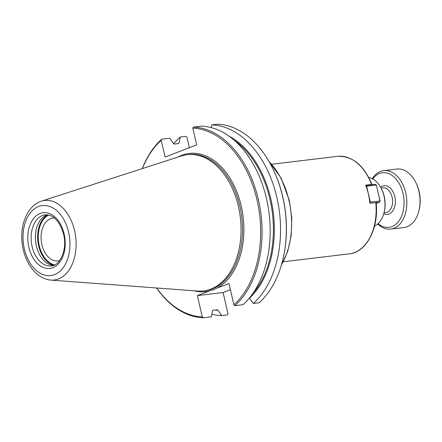 <?xml version="1.0" encoding="UTF-8"?>
<svg xmlns="http://www.w3.org/2000/svg" width="442" height="442" viewBox="0 0 442 442"><rect width="100%" height="100%" fill="white"/><g stroke="black" fill="none" stroke-linecap="round" stroke-linejoin="round"><path stroke-width="0.66" d="M375.871 202.701L369.91 203.248A49.101 32.421 -96.8 0 0 365.7 185.159L371.556 184.458L371.142 184.811M271.753 164.22L337.605 156.346A49.101 32.421 83.2 0 1 371.556 184.458L371.661 184.612M368.755 177.469A24.945 16.47 83.2 0 1 381.336 188.601A24.945 16.47 83.2 0 1 384.159 212.21A24.945 16.47 83.2 0 1 374.556 225.995M381.336 188.601L381.777 189.491A22.978 15.172 83.2 0 1 384.38 211.237L384.159 212.21M178.065 157.048A69.587 45.946 83.2 0 1 241.188 205.795A69.587 45.946 83.2 0 1 216.856 288.123L228.939 283.488L233.895 304.776L234.857 305.671L242.967 304.704A95.748 63.217 83.2 0 0 266.443 198.441A95.748 63.217 83.2 0 0 201.414 126.136L193.303 127.108L192.8 128.18L196.696 144.91L165.098 157.032L161.203 140.302L161.706 139.23L169.822 138.258L173.573 143.639L174.319 144.059L178.551 143.551L179.071 142.981L180.181 137.02L185.988 136.329L186.949 137.224L189.386 147.711M249.454 297.936L253.327 303.466L259.134 302.77A95.748 63.217 83.2 0 0 283.162 258.266A95.748 63.217 83.2 0 0 272.327 167.645A95.748 63.217 83.2 0 0 217.58 124.202L211.773 124.898L211.27 127.6M197.347 295.61L223.088 292.532L228.044 313.82L227.542 314.892L221.735 315.588L217.983 310.207L217.232 309.787L213.005 310.295L212.486 310.864L211.375 316.826L203.259 317.798L202.298 316.897L197.347 295.61L209.431 290.974A69.587 45.946 83.2 0 1 194.049 290.775M230.392 289.731L223.088 292.532M216.856 288.123A69.587 45.946 83.2 0 1 209.431 290.974M178.551 143.551L179.071 142.981A90.102 59.493 83.2 0 0 178.452 143.567M202.298 316.897A94.765 62.571 83.2 0 1 156.672 287.991M142.396 168.562A94.765 62.571 83.2 0 1 161.203 140.302M203.259 317.798A95.748 63.217 83.2 0 1 156.556 287.985M142.291 168.595A95.748 63.217 83.2 0 1 161.706 139.23M193.303 127.108A95.748 63.217 83.2 0 1 258.332 199.408A95.748 63.217 83.2 0 1 234.857 305.671M192.8 128.18A94.765 62.571 83.2 0 1 256.979 199.734A94.765 62.571 83.2 0 1 233.895 304.776M221.735 315.588A95.748 63.217 83.2 0 1 211.878 314.124M173.689 143.788A95.748 63.217 83.2 0 1 180.181 137.02M211.773 124.898A95.748 63.217 83.2 0 1 276.803 197.204A95.748 63.217 83.2 0 1 253.327 303.466M272.327 167.645L272.548 168.087A94.765 62.571 83.2 0 1 283.272 257.78L283.162 258.266M59.62 260.609A21.575 14.243 83.2 0 1 58.001 260.946A21.575 14.243 83.2 0 1 41.907 244.713A21.575 14.243 83.2 0 1 52.88 218.099A21.575 14.243 83.2 0 1 54.532 218.05M39.189 253.929A26.222 17.31 83.2 0 1 36.255 229.348M53.344 265.465A25.73 16.989 83.2 0 1 39.134 253.818A25.73 16.989 83.2 0 1 36.227 229.47A25.73 16.989 83.2 0 1 46.725 215.005A25.73 16.989 83.2 0 1 47.288 214.806M38.89 202.187A40.062 26.448 83.2 0 1 39.951 201.707A40.062 26.448 83.2 0 1 40.41 201.524A40.062 26.448 83.2 0 1 41.338 201.198A40.062 26.448 83.2 0 1 74.543 230.602A40.062 26.448 83.2 0 1 58.432 278.963A40.062 26.448 83.2 0 1 50.769 280.095A40.062 26.448 83.2 0 1 49.3 279.924A40.062 26.448 83.2 0 1 48.156 279.709M41.338 201.193L181.513 155.932A68.604 45.294 83.2 0 1 187.209 154.683A68.604 45.294 83.2 0 1 239.503 211.823A68.604 45.294 83.2 0 1 210.784 289.107A68.604 45.294 83.2 0 1 203.491 290.919A68.604 45.294 83.2 0 1 197.662 291.046L50.769 280.095M380.12 201.104L379.612 202.138L380.12 201.104L376.297 185.01L375.457 184.297L365.805 185.447M365.816 185.469L366.628 186.165L366.114 186.286M369.799 202.237L370.341 202.11L369.96 203.243M370.341 202.11L366.628 186.165L376.297 185.01L380.004 200.955L370.341 202.11M376.103 202.558L379.612 202.138L376.186 203.453M372.739 178.927A27.498 18.155 83.2 0 1 379.579 173.468A27.498 18.155 83.2 0 1 404.065 203.983A27.498 18.155 83.2 0 1 378.081 223.635M419.055 210.204L419.276 209.237A27.498 18.155 -96.8 0 0 416.165 183.215L415.723 182.325A29.459 19.454 83.2 0 1 419.055 210.204A29.459 19.454 83.2 0 1 407.032 226.768A29.459 19.454 83.2 0 1 403.905 227.547L390.722 229.122A29.459 19.454 -96.8 0 0 393.855 228.343A29.459 19.454 -96.8 0 0 406.187 195.154A29.459 19.454 -96.8 0 0 383.728 170.618A29.459 19.454 -96.8 0 0 380.601 171.397A29.459 19.454 -96.8 0 0 372.291 178.69M383.728 170.618L396.91 169.043A29.459 19.454 83.2 0 1 415.723 182.325M377.706 223.972A29.459 19.454 -96.8 0 0 390.722 229.122M375.766 202.547A49.101 32.421 83.2 0 1 354.478 252.559A49.101 32.421 83.2 0 1 349.257 253.857L283.41 261.73M234.404 140.423A89.61 59.167 83.2 0 1 252.719 293.654M217.983 310.207A90.102 59.493 83.2 0 1 215.547 309.991M229.078 136.191A90.102 59.493 83.2 0 1 273.278 212.525A90.102 59.493 83.2 0 1 249.575 298.085M269.123 161.662A68.593 45.288 83.2 0 1 288.941 200.248A68.593 45.288 83.2 0 1 281.455 264.835M187.209 154.683L188.679 154.507A68.604 45.294 83.2 0 1 239.84 206.116A68.604 45.294 83.2 0 1 212.248 288.93A68.604 45.294 83.2 0 1 204.961 290.742L203.491 290.919M54.714 264.891A25.73 16.989 83.2 0 1 38.57 241.536A25.73 16.989 83.2 0 1 48.758 215.039M53.808 265.294A26.222 17.31 83.2 0 1 37.885 241.619A26.222 17.31 83.2 0 1 47.786 214.862M51.305 265.929A25.73 16.989 83.2 0 1 31.697 244.498A25.73 16.989 83.2 0 1 42.465 215.514A25.73 16.989 83.2 0 1 45.2 214.834C53.476 214.558 59.604 220.994 63.576 234.155C67.516 249.299 60.256 265.67 51.305 265.929M40.189 213.458A28.073 18.536 83.2 0 1 64.112 233.835A28.073 18.536 83.2 0 1 52.819 267.725A28.073 18.536 83.2 0 1 28.896 247.349A28.073 18.536 83.2 0 1 40.189 213.458M38.576 206.524A35.249 23.271 83.2 0 1 68.609 232.111A35.249 23.271 83.2 0 1 54.432 274.659A35.249 23.271 83.2 0 1 24.398 249.073A35.249 23.271 83.2 0 1 38.576 206.524M383.767 213.74A14.437 9.531 -96.8 0 0 393.004 210.541A14.437 9.531 -96.8 0 0 394.817 196.568A14.437 9.531 -96.8 0 0 380.595 187.204M381.054 188.049L382.816 187.833A12.47 8.232 83.2 0 1 392.12 197.22A12.47 8.232 83.2 0 1 385.778 212.602L384.01 212.812M376.103 202.563C379.081 228.006 366.606 252.354 349.257 253.857M337.605 156.346C352.418 155.75 363.849 165.12 371.893 184.469M268.742 161.01L281.217 178.237L289.283 200.265L291.797 217.845L291.239 235.359L287.643 251.625L281.239 265.559M49.3 279.919C41.88 278.548 35.647 274.178 30.592 266.813C26.028 260.023 23.216 252.155 22.15 243.21C19.929 225.188 27.006 206.917 39.951 201.712"/></g></svg>
